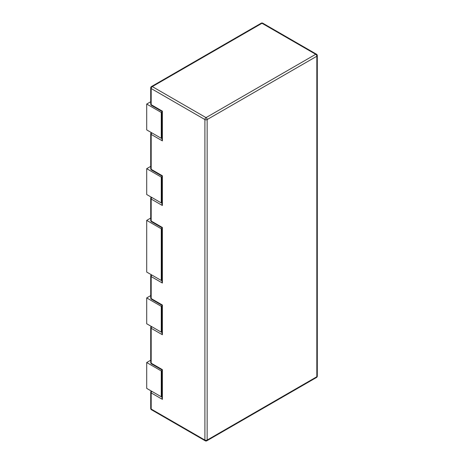 <?xml version="1.0" encoding="UTF-8"?>
<svg xmlns="http://www.w3.org/2000/svg" width="464" height="464" viewBox="0 0 464 464"><rect width="100%" height="100%" fill="white"/><g stroke="black" fill="none" stroke-linecap="round" stroke-linejoin="round"><path stroke-width="0.7" d="M151.299 197.171A1.583 1.583 0 0 0 150.719 198.395L150.719 220.371A1.583 1.583 0 0 0 151.508 221.74L161.913 227.743L161.913 281.491L162.377 283.052L151.183 276.585L151.183 298.561L162.377 305.022L162.377 334.747L161.913 333.187L161.913 305.289L151.508 299.28A1.583 0.916 120 0 0 152.302 299.205M151.299 132.553A1.583 1.583 0 0 0 150.719 133.777L150.719 168.67A1.583 1.583 0 0 0 151.508 170.044L161.913 176.047L161.913 203.945L162.377 205.506L151.183 199.044L151.183 221.015L162.377 227.476L162.377 283.052M162.377 334.747L151.183 328.286L151.183 363.179L162.377 369.64L162.377 399.365L151.183 392.904L151.183 409.057L204.908 440.075L204.908 119.561L151.183 88.543A1.583 0.916 120 0 1 152.302 86.606L206.028 117.624L315.711 54.294L261.986 23.281L152.302 86.606A1.583 0.916 -120 0 0 151.508 86.524A1.583 1.583 0 0 0 150.719 87.899L150.719 104.052A1.583 1.583 0 0 0 151.508 105.421L161.913 111.43L161.913 139.328L162.377 140.888L151.183 134.427L151.183 169.319L162.377 175.781L162.377 205.506M162.377 399.365L161.913 397.805L161.913 369.907L151.508 363.904A1.583 0.916 120 0 0 152.302 363.822M150.719 87.899A1.583 0.916 0 0 0 151.183 88.543L151.183 104.696L162.377 111.163L162.377 140.888M161.257 306.315L146.705 297.911L146.705 323.762L161.257 332.16L161.257 306.315L161.913 305.933M146.705 297.911L150.719 295.597M161.913 331.783L161.257 332.16M161.257 370.933L146.705 362.535L146.705 388.38L161.257 396.778L161.257 370.933L161.913 370.556M146.705 362.535L150.719 360.215M161.913 396.401L161.257 396.778M161.257 112.45L146.705 104.052L146.705 129.903L161.257 138.301L161.257 112.45L161.913 112.073M146.705 104.052L150.719 101.738M161.913 137.924L161.257 138.301M161.913 280.088L161.257 280.465L161.257 228.769L161.913 228.392M161.257 228.769L146.705 220.371L146.705 272.066L161.257 280.465M146.705 220.371L150.719 218.051M161.257 177.074L146.705 168.67L146.705 194.52L161.257 202.919L161.257 177.074L161.913 176.697M146.705 168.67L150.719 166.356M161.913 202.542L161.257 202.919M262.781 23.2A1.583 1.583 0 0 0 261.197 23.2A1.583 0.916 60 0 1 261.986 23.281A1.583 0.916 120 0 1 262.781 23.2L316.5 54.218A1.583 0.916 120 0 0 315.711 54.294A1.583 0.916 -120 0 1 316.831 56.237L207.147 119.561L207.147 440.075L316.831 376.751L316.831 56.237A1.583 0.916 0 0 0 317.295 55.587L317.295 376.101A1.583 0.916 0 0 1 316.831 376.751A1.583 0.916 60 0 1 316.5 377.476A1.583 0.916 60 0 1 315.711 377.394M151.299 274.717A1.583 1.583 0 0 0 150.719 275.941A1.583 0.916 180 0 0 151.183 276.585A1.583 0.916 -60 0 1 151.844 275.03M151.183 298.561A1.583 0.916 180 0 1 150.719 297.911A1.583 1.583 0 0 0 151.508 299.28A1.583 0.916 120 0 1 151.183 298.561M151.508 221.74A1.583 0.916 -60 0 1 151.183 221.015A1.583 0.916 0 0 1 150.719 220.371M150.719 198.395A1.583 0.916 0 0 0 151.183 199.044A1.583 0.916 120 0 1 151.844 197.484M151.299 326.412A1.583 1.583 0 0 0 150.719 327.636A1.583 0.916 180 0 0 151.183 328.286A1.583 0.916 -60 0 1 151.844 326.726M151.183 363.179A1.583 0.916 180 0 1 150.719 362.535A1.583 1.583 0 0 0 151.508 363.904A1.583 0.916 120 0 1 151.183 363.179M151.508 170.044A1.583 0.916 -60 0 1 151.183 169.319A1.583 0.916 0 0 1 150.719 168.67M150.719 133.777A1.583 0.916 0 0 0 151.183 134.427A1.583 0.916 120 0 1 151.844 132.866M151.299 391.03A1.583 1.583 0 0 0 150.719 392.26A1.583 0.916 180 0 0 151.183 392.904A1.583 0.916 -60 0 1 151.844 391.343M317.295 376.101A1.583 1.583 0 0 1 316.5 377.476L206.816 440.8A1.583 0.916 -120 0 0 207.147 440.075A1.583 0.916 0 0 1 204.908 440.075A1.583 0.916 120 0 0 205.233 440.8L151.508 409.782A1.583 0.916 120 0 1 151.183 409.057A1.583 0.916 180 0 1 150.719 408.413A1.583 1.583 0 0 0 151.508 409.782A1.583 0.916 120 0 0 152.302 409.706M151.508 105.421A1.583 0.916 -60 0 1 151.183 104.696A1.583 0.916 0 0 1 150.719 104.052M204.908 119.561A1.583 0.916 0 0 0 207.147 119.561A1.583 0.916 60 0 0 206.028 117.624A1.583 0.916 120 0 0 204.908 119.561M150.719 275.941L150.719 297.911M150.719 327.636L150.719 362.535M150.719 392.26L150.719 408.413M261.197 23.2L151.508 86.524M205.233 440.8A1.583 1.583 0 0 0 206.816 440.8M317.295 55.587A1.583 1.583 0 0 0 316.5 54.218"/></g></svg>
